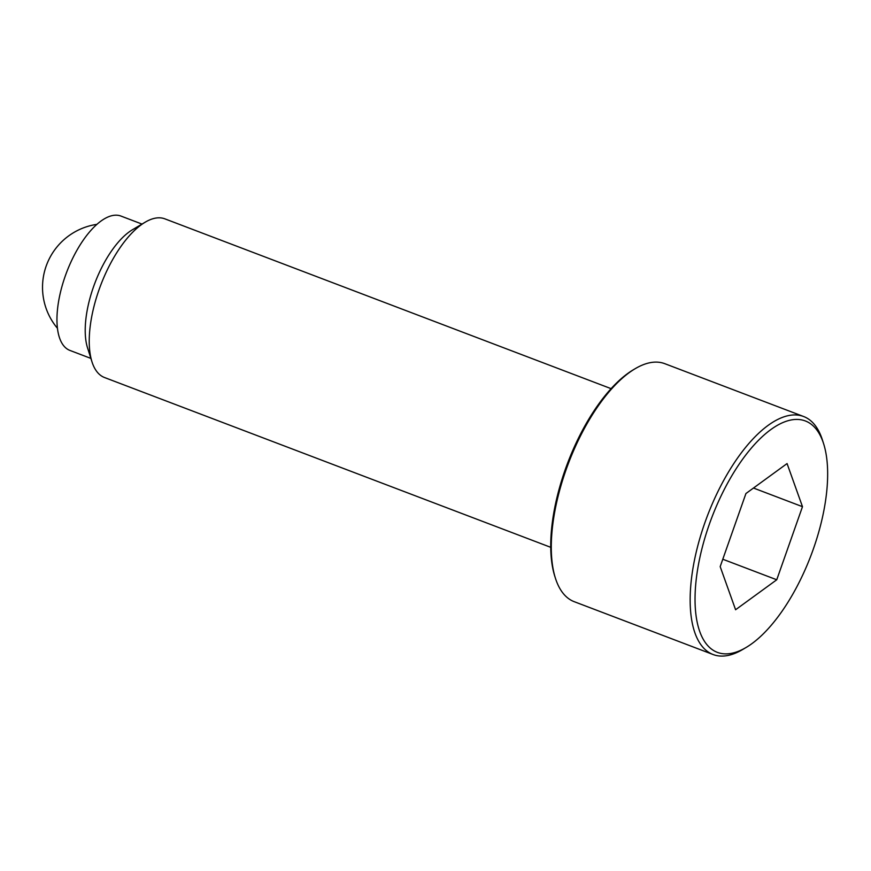 <?xml version="1.0" encoding="UTF-8"?>
<svg xmlns="http://www.w3.org/2000/svg" width="871" height="871" viewBox="0 0 871 871"><rect width="100%" height="100%" fill="white"/><g stroke="black" fill="none" stroke-linecap="round" stroke-linejoin="round"><path stroke-width="1.31" d="M823.639 443.796L822.431 440.007A127.318 54.601 110.8 0 0 803.639 416.523A127.318 54.601 110.8 0 0 800.58 415.587A127.318 54.601 110.8 0 0 706.011 519.573A127.318 54.601 110.8 0 0 713.066 654.513A127.318 54.601 110.8 0 0 716.114 655.449A127.318 54.601 110.8 0 0 742.723 649.472L746.142 647.447A123.791 53.087 110.8 0 0 810.955 555.535A123.791 53.087 110.8 0 0 823.639 443.796A123.791 53.087 110.8 0 0 802.398 420.062A123.791 53.087 110.8 0 0 709.234 524.549A123.791 53.087 110.8 0 0 720.273 653.25A123.791 53.087 110.8 0 0 746.142 647.447M803.639 416.523L664.78 363.675A127.318 54.601 110.8 0 0 661.731 362.75A127.318 54.601 110.8 0 0 635.122 368.727A127.318 54.601 110.8 0 0 568.458 463.252A127.318 54.601 110.8 0 0 555.415 578.192A127.318 54.601 110.8 0 0 574.207 601.676L713.066 654.513M635.122 368.727L633.413 369.74A125.555 53.85 110.8 0 0 567.674 462.958A125.555 53.85 110.8 0 0 554.805 576.297L555.415 578.192M611.115 388.662L164.902 218.861A84.879 36.408 110.8 0 0 162.866 218.24A84.879 36.408 110.8 0 0 145.13 222.225A84.879 36.408 110.8 0 0 100.688 285.242A84.879 36.408 110.8 0 0 91.988 361.868A84.879 36.408 110.8 0 0 104.52 377.524L550.733 547.326M145.13 222.225L132.534 229.694A71.868 30.823 110.8 0 0 94.906 283.042A71.868 30.823 110.8 0 0 87.546 347.91L91.988 361.868M142.006 224.076L120.993 216.084A71.868 30.823 110.8 0 0 119.273 215.551A71.868 30.823 110.8 0 0 65.902 274.245A71.868 30.823 110.8 0 0 69.876 350.403L90.878 358.406M776.747 579.77L735.592 609.744L720.186 566.629L745.924 493.541L787.068 463.568L802.485 506.682L776.747 579.77L722.788 559.236M802.485 506.682L753.48 488.032M96.953 224.348A63.659 63.659 0 0 0 57.41 328.247"/></g></svg>
